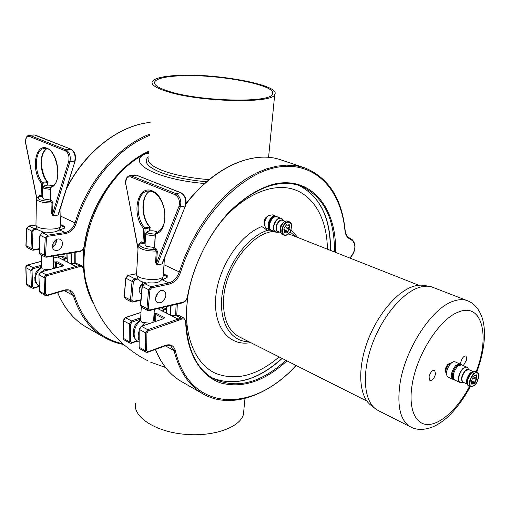 <?xml version="1.0" encoding="UTF-8"?>
<svg xmlns="http://www.w3.org/2000/svg" width="510" height="510" viewBox="0 0 510 510"><rect width="100%" height="100%" fill="white"/><g stroke="black" fill="none" stroke-linecap="round" stroke-linejoin="round"><path stroke-width="0.76" d="M70.986 253.017L71.19 263.785M284.637 231.667L285.211 231.897L284.95 232.713L284.363 232.139L284.676 231.61L284.21 229.959M287.901 224.929L288.641 224.948L288.96 224.419L289.54 224.999L288.915 225.669L287.085 224.961M289.54 224.999L288.787 224.706M283.847 229.035L284.229 229.258L283.815 229.27L284.064 228.066L284.478 228.053L285.925 225.63L285.823 225.108L286.665 224.489L286.76 225.006L286.04 224.923M289.412 229.073L286.62 228.059L289.82 229.06L287.978 231.483L288.073 231.999L285.453 230.966L285.32 230.246L287.978 231.483M288.073 231.999L287.245 232.624L286.926 231.833L284.484 230.871L285.32 230.246M286.62 228.059L286.869 226.861L290.075 227.868L289.82 229.06M288.233 227.39L288.01 228.352M289.227 225.528L289.661 227.881M287.143 232.107L285.262 232.177M284.676 231.61L284.229 229.258M286.76 225.006L288.641 224.948M286.926 231.833L285.211 231.897M289.068 229.009L287.761 231.208M288.915 225.669L289.317 227.817M271.116 230.341L269.51 229.513C265.245 225.981 271.116 213.9 275.961 216.234L276.497 216.501M271.594 230.507L269.541 229.462C265.315 225.955 271.135 213.983 275.942 216.291L276.962 216.712M270.51 230.163L265.888 228.078L264.594 225.573C264.116 221.531 265.423 218.197 268.509 215.571L272.321 214.837L275.961 216.234M264.429 224.024L265.155 220.046L267.304 216.623M264.467 222.902L264.926 219.957L266.577 217.477M264.448 222.487L266.277 217.764M264.429 223.603C264.008 220.881 264.875 218.656 267.017 216.928M264.441 224.33C263.402 220.881 264.422 218.242 267.514 216.406M286.62 225.146L288.335 225.095M276.987 232.433L270.931 230.016C266.704 226.51 272.531 214.519 277.338 216.826L282.234 218.949M271.224 230.386L270.236 229.736C266.01 226.23 271.836 214.251 276.637 216.559M428.999 376.896C430.306 372.357 432.187 370.132 434.641 370.234L435.553 373.9C434.246 378.433 432.365 380.645 429.904 380.536L428.999 376.896M460.651 364.35L460.747 362.349C461.996 358.039 463.743 355.91 465.987 355.961L466.809 359.569L463.373 365.549M446.384 372.982L446.135 372.899C444.529 370.859 445.134 367.946 447.958 364.159L450.738 363.279M429.139 286.32L425.174 285.625C421.4 284.752 417.244 285.077 412.698 286.614C395.913 292.217 376.048 316.493 366.607 343.938C357.096 371.388 359.505 397.156 371.172 405.412L374.767 408.249M467.421 300.715L431.103 286.671C427.278 285.778 423.064 286.123 418.449 287.697C401.395 293.448 381.129 318.316 371.446 346.398C361.686 374.487 364.07 400.783 375.889 409.135L378.375 410.639M239.343 336.9L239.05 336.753C227.887 330.474 222.742 317.755 223.616 298.599C225.286 267.463 251.398 233.089 273.698 231.368M265.289 229.111L267.061 228.792M270.568 230.188L267.489 230.227L261.815 226.548C239.458 235.059 217.91 267.89 215.704 297.687C213.25 327.567 229.78 346.832 250.576 342.554M279.142 356.923C257.072 375.692 235.849 381.155 215.469 373.333C196.707 364.605 184.811 339.507 186.692 307.218L188.101 294.55M220.212 222.8C242.996 194.871 272.244 182.561 293.467 189.312C314.727 196.165 327.12 220.078 327.407 249.186M291.159 229.761L297.655 237.437M290.12 231.948L295.883 236.742M248.88 341.7C230.412 341.923 217.936 320.898 222.36 292.918C226.599 264.99 247.324 236.71 267.623 230.278M170.875 315.384L171.041 305.477M135.615 403.059C132.434 416.3 154.071 431.179 183.307 434.163C212.498 437.319 240.14 427.622 243.423 414.388L243.863 409.887M166.98 91.513C155.888 88 150.966 84.717 152.235 81.657C154.052 78.629 161.134 76.64 173.464 75.684C211.828 72.267 281.679 84.762 274.724 94.528C272.92 103.804 199.506 102.185 166.98 91.513M168.906 91.341C200.169 101.573 270.574 103.128 272.334 94.216C279.04 84.851 211.841 72.822 175 76.124C163.2 77.048 156.423 78.954 154.683 81.855C153.465 84.8 158.202 87.969 168.906 91.341M204.587 183.511C156.608 179.507 125.874 162.601 145.108 154.007L148.525 153.357M71.387 263.759L71.202 252.985M148.142 360.959L142.08 357.708C116.414 342.478 98.819 320.726 89.288 292.447C71.387 248.784 100.706 175.465 145.108 154.007M150.699 362.196L165.508 367.493M170.62 315.256L170.773 305.535M454.2 379.778L452.791 379.217C450.317 376.029 451.286 371.458 455.704 365.517L459.682 363.917L461.014 364.586M453.696 379.631C451.229 376.437 452.204 371.873 456.622 365.919L460.6 364.325M460.409 382.538L454.608 380.046C452.147 376.858 453.122 372.281 457.54 366.327L461.512 364.726L467.211 367.378M476.397 379.567L474.925 382.902L474.115 383.75L474.077 383.239L472.375 383.762L472.037 384.387L471.565 383.934L471.712 380.989L471.336 381.104L473.535 376.323L474.345 375.481L474.383 375.997L476.085 375.487L476.423 374.863L476.895 375.328L476.735 378.273L477.105 378.159L476.397 379.567L472.866 377.884M472.802 378.069L474.396 378.394L474.657 377.457M471.431 380.747L474.886 382.398M474.925 382.902L472.547 381.837L472.222 382.207M474.383 375.997L473.854 375.959M474.823 375.685L476.085 375.487M476.557 375.947L475.358 375.449M476.187 376.093L476.346 378.21L476.735 378.273M473.497 376.941L476.346 378.21M476.008 379.504L474.631 382.086M474.077 383.239L471.616 381.933M473.822 382.927L472.273 383.405L472.375 383.762M471.871 383.227L472.273 383.405M471.897 383.31L471.737 382.927M446.135 372.899L446.46 373.046C445.026 370.872 445.676 367.978 448.417 364.369L450.827 363.298M445.963 371.924C445.632 369.412 446.492 366.945 448.545 364.522L449.667 363.668M446.46 372.957L446.142 372.478C445.523 369.928 446.358 367.264 448.647 364.471L450.77 363.356M446.664 375.035C446.11 371.14 447.442 367.283 450.655 363.471L452.453 362.119M453.256 379.427L448.016 377.119L446.958 375.978C445.982 371.969 447.302 367.755 450.916 363.343L453.39 361.705L454.945 361.749L460.122 364.114M452.759 379.281C450.266 376.061 451.248 371.458 455.698 365.466L459.714 363.853M472.547 381.837L471.648 381.429M476.773 379.453L474.396 378.394M476.895 375.328L476.314 375.067M45.594 232.171L46.149 232.088C51.07 232.534 54.78 232.197 57.279 231.087L58.089 230.526M52.549 246.999C54.997 245.629 56.31 243.506 56.482 240.624L56.387 239.579M39.914 235.779L39.028 238.852L39.633 241.689M39.71 240.051L39.142 240.331M39.117 252.393L40.15 254.324L39.264 252.539L40.092 235.288L42.273 232.662L47.417 235.225L65.006 232.56L65.459 233.605C70.597 232.477 74.179 229.022 76.207 223.252L75.053 222.889C73.159 228.282 69.813 231.508 65.006 232.56L59.848 230.055L64.438 228.148L59.689 230.023M64.438 228.148L64.802 226.574L64.234 228.117M79.184 251.647L79.745 251.111L76.889 251.506L76.334 252.042M62.602 243.678C61.627 248.918 58.994 251.086 54.717 250.18C49.189 247.656 55.048 236.455 60.32 239.458L62.003 241.122L62.602 243.678M38.307 286.926L39.091 286.416M39.104 286.422L38.129 287.015M38.881 286.282L33.909 287.761L32.551 286.728L32.034 270.402L33.309 268.623L41.297 266.475M74.371 263.409L78.1 263.944L74.428 263.351M83.946 269.376L81.753 265.812L78.814 265.614L75.977 266.488L57.662 257.046L60.486 256.218L65.203 259.023L66.957 258.774M57.471 257.014L60.25 256.198L63.425 256.434L66.938 258.232L64.7 258.372L62.711 259.526L63.125 259.864M46.608 295.647L47.073 295.156L45.721 294.123L44.529 294.06L45.313 295.532L40.303 292.708L39.506 291.235L44.529 294.06L44.089 277.548L45.294 277.618L46.582 275.808L46.072 274.769L44.089 277.548L39.034 274.801L41.01 272.034L46.072 274.769L75.977 266.488L76.481 267.495L79.337 266.622C81.753 266.131 83.181 267.157 83.608 269.713C84.749 282.699 88.051 294.002 93.528 303.622M57.292 257.148L53.607 258.124M49.228 269.694L42.304 268.878L41.285 267.431L41.527 255.045M53.378 267.418L52.377 268.834M44.262 186.023L42.904 187.297L43.968 188.445L50.669 189.433M50.42 200.009L43.752 199.015L42.687 197.842L42.897 187.527M50.707 187.89L45.033 187.113L44.561 185.767C46.812 184.92 49.566 184.907 52.83 185.723M50.853 187.1L51.414 186.411M46.741 148.716C39.085 152.541 39.378 172.992 47.067 181.707L47.341 182.58L47.717 182.421L47.067 181.707L42.33 182.382L41.386 183.147L42.604 183.262L42.33 182.382C33.794 172.756 34.686 149.704 43.847 148.544L44.702 148.435M42.712 196.592L40.405 196.65L41.138 195.719L42.349 195.834L42.604 183.262L47.341 182.58L47.283 185.149M50.719 187.24L50.579 200.047L49.84 200.985L50.426 199.914M49.84 200.985L50.911 201.482L51.65 200.545L50.579 200.047L50.872 187.368C62.118 184.588 59.001 152.637 46.901 148.2C34.986 143.112 30.887 170.831 41.386 183.147L41.138 195.719L40.092 195.241L39.353 196.165L40.405 196.65M36.726 197.823L25.876 143.724C25.315 138.554 26.488 136.113 29.389 136.406L65.312 150.781C68.423 152.93 69.564 156.43 68.735 161.281L52.657 213.709L51.72 213.569L51.969 202.999C42.419 202.878 37.236 201.431 36.433 198.664L39.353 196.165C35.993 199.04 39.844 200.812 50.911 201.482L51.969 202.999L52.912 203.139L51.65 200.545M51.72 213.569L53.295 215.864L57.993 215.054L58.516 214.213M144.368 283.534L148.518 282.763C152.962 283.171 156.462 282.852 159.018 281.807L160.331 280.959M155.709 297.368L158.317 292.255M142.717 283.184C138.567 287.398 138.063 291.089 141.206 294.257L141.372 294.34M142.073 283.688L139.134 289.444M140.435 305.108L141.461 307.211L140.645 305.324L142.277 286.543L144.591 283.585L150.928 286.735L168.727 282.935L169.256 284.108C174.458 282.616 178.213 278.69 180.521 272.321L179.259 271.926C177.104 277.88 173.598 281.545 168.727 282.935L162.39 279.856L167.089 277.561L162.161 279.811M167.089 277.561L167.286 275.719L166.789 277.516M182.242 302.934L182.714 302.328L179.839 302.914L179.386 303.514M165.909 295.188C164.679 300.919 161.938 303.405 157.686 302.659C152.254 300.212 158.674 287.736 163.818 290.726L165.425 292.447L165.909 295.188M136.725 341.184L137.043 340.941M136.349 341.464L136.03 341.655M136.89 340.833L131.784 342.733L130.464 341.694L130.668 324.067L132.033 322.065L140.537 319.19M185.978 321.848L183.893 318.055L180.967 318.004L175.676 315.288L179.437 315.779L175.58 315.231L171.762 315.843M175.478 315.32L172.004 315.817M147.581 352.34L147.906 351.792L146.593 350.752L145.28 350.682L146 352.231L139.855 348.77L139.122 347.227L145.28 350.682L145.605 332.845L146.931 332.915L148.314 330.882L147.728 329.715L145.605 332.845L139.402 329.466L141.519 326.355L147.728 329.715L178.086 319.101L178.672 320.229L181.56 319.126L180.967 318.004L178.086 319.101L157.718 308.607M162.996 307.364L165.865 308.83L163.748 309.175L164.303 309.882L166.139 309.538M150.067 323.263L141.92 322.314L140.543 320.58L141.27 307.096M153.612 320.503L152.516 322.422M147.282 231.801L145.745 233.147L147.262 234.868L155.078 235.983M154.332 247.516L146.561 246.394L145.05 244.634L145.72 233.535M155.193 234.211L148.397 233.363C146.976 232.668 146.772 232.012 147.792 231.4C151.381 230.367 154.683 230.647 157.692 232.241M155.901 232.834L155.448 233.905L155.977 232.815L156.914 232.56C163.806 228.99 166.196 220.824 164.086 208.061C160.146 195.834 154.409 190.204 146.867 191.18L148.429 190.899M150.029 227.007L144.783 227.849L143.75 228.697L145.089 228.818L144.783 227.849C135.023 217.311 136.208 193.488 146.867 191.18L148.659 190.887M145.133 243.219L142.143 243.448L142.934 242.403L144.266 242.524L145.089 228.818L150.24 227.645M155.225 233.714L154.555 247.739L153.765 248.791L154.339 247.541M153.765 248.791L155.085 249.396L155.881 248.344L154.555 247.739L155.448 233.905C169.658 231.585 167.063 196.369 152.069 190.804C137.343 184.575 131.134 214.621 143.75 228.697L142.934 242.403L141.64 241.81L140.856 242.856L142.143 243.448M138.051 248.14L125.964 184.716C125.473 179.029 127.035 176.428 130.636 176.913L175.096 194.699C178.921 197.236 180.215 201.144 178.965 206.422L156.602 262.777L155.544 262.618L156.296 251.098C145.07 251.016 139.045 249.078 138.216 245.291L140.307 242.849L140.856 242.856C135.909 245.45 145.344 249.868 155.085 249.396L156.296 251.098L157.354 251.264L155.881 248.344M155.544 262.618L157.131 265.085L161.899 263.976L162.429 263.02M67.027 253.693L67.307 262.019M283.471 234.415C281.22 229.761 282.432 225.675 287.117 222.156C291.682 222.067 292.702 225.261 290.184 231.744C287.895 235.078 285.657 235.971 283.471 234.415M288.539 233.797L285.619 235.352L283.165 234.549C279.155 231.183 284.79 219.574 289.361 221.78L290.375 222.449L291.663 225.79M281.718 233.975C277.701 230.609 283.33 219.013 287.908 221.225L289.361 221.78L291.267 223.756C292.23 223.973 291.879 226.65 290.215 231.795C288.341 234.676 286.308 235.805 284.108 235.174L281.718 233.975M280.379 230.431C280.328 227.454 281.329 224.891 283.375 222.73M280.296 229.742L280.889 226.198L282.852 223.182M288.175 227.371L287.927 228.321M280.532 231.903C279.308 227.524 280.627 224.139 284.491 221.748M280.831 232.726L277.472 231.189C274.042 228.314 278.823 218.484 282.738 220.371L285.269 221.346M278.664 231.871L277.21 231.17C273.449 227.976 279.308 217.375 283.095 220.505M278.9 232.056L277.956 232.369L275.107 231.591C270.383 227.536 278.231 214.429 282.508 219.192L283.375 220.492M279.027 232.012L275.827 232.216L274.845 231.572C270.631 228.059 276.477 216.03 281.265 218.337L283.458 220.645M476.181 371.58C490.257 336.058 482.122 302.099 458.541 312.012C439.958 318.482 416.791 354.252 412.163 384.617C408.108 408.765 415.395 425.028 428.349 424.518C441.309 424.065 458.158 408.057 469.519 386.433M476.882 371.892C481.414 359.391 483.952 347.45 484.5 336.077C484.602 329.568 483.926 323.812 482.486 318.807C479.508 309.576 474.555 303.577 467.632 300.798C463.373 299.102 458.452 299.287 452.867 301.353C431.645 308.359 405.067 349.082 399.993 383.66C396.856 406.559 400.439 421.005 410.728 427.017L411.028 427.163M176.791 315.142L177.308 304.005M175.638 315.225L176.109 304.285M209.094 179.628C190.332 178.124 174.777 175.089 162.448 170.525C151.725 166.266 147.007 162.072 148.289 157.941M206.576 181.758C188.184 180.113 172.973 177.034 160.93 172.533C147.403 166.987 143.202 161.772 148.346 156.876M166.413 313.089L166.426 306.561M87.943 288.38L85.348 279.665M83.359 267.393L83.334 249.078M140.639 156.009L148.582 152.248M75.773 263.307L75.85 252.195M74.747 263.313L74.798 252.373M461.575 382.474L459.739 382.379C457.298 379.191 458.292 374.608 462.704 368.622L466.675 367.002L467.925 368.258M463.163 382.232L460.836 382.589C457.094 382.927 458.63 373.014 463.01 368.819C464.929 366.964 466.44 366.588 467.555 367.691L468.817 369.642M463.125 382.213C460.479 380.135 461.123 376.291 465.069 370.681C466.605 369.189 467.842 368.832 468.773 369.622M462.997 382.156L462.94 382.13C460.957 379.529 461.767 375.781 465.375 370.885L468.613 369.552L473.07 371.522M467.389 384.1C465.802 381.231 466.714 377.534 470.137 372.995L473.019 371.548M474.198 377.253L473.905 378.171M472.12 381.646L471.833 382.035M467.281 383.348C466.682 378.522 468.384 374.729 472.387 371.969M467.517 384.266C467.16 379.013 469.066 374.761 473.229 371.529M468.715 386.07C466.414 383.016 467.377 378.605 471.616 372.816L475.397 371.235L473.605 371.267C470.386 373.129 468.276 376.858 467.262 382.462C467.205 384.361 467.689 385.566 468.715 386.07L470.615 386.931C468.32 383.883 469.296 379.465 473.535 373.671L477.309 372.083L478.507 373.83M472.744 386.669L470.615 386.931L474.574 385.369C475.989 382.423 476.729 385.987 478.762 374.875L477.309 372.083L475.397 371.235M478.711 374.965C478.699 378.637 477.347 382.054 474.67 385.216C470.188 388.314 468.868 386.229 470.717 378.956C474.453 372.039 477.124 370.706 478.711 374.965M41.884 232.764L46.149 232.088M58.395 230.271L59.498 230.106M36.784 228.11L33.941 228.518L31.773 231.113L26.641 228.442L28.579 226.121M39.295 248.689L33.462 249.632L32.2 248.37L32.978 231.253L34.387 229.564L33.941 228.518L28.942 226.032L35.942 225.044M34.387 229.564L37.491 229.111M56.023 239.77L55.819 243.557M25.908 245.52L26.941 247.426L25.908 245.482L26.641 228.474M32.978 231.253L31.773 231.113L31.002 248.236L26.048 245.661L26.781 228.614L28.745 226.006M66.364 189.102C85.068 151.483 119.423 125.275 150.125 122.47M32.2 248.37L31.002 248.236L31.894 250.015L33.156 250.206L39.27 249.212M42.062 232.636L39.946 235.11L45.231 237.864L44.364 255.198L39.117 252.354L39.946 235.148M33.462 249.632L33.156 250.206L31.894 250.015L26.941 247.426M60.556 225.382L64.477 227.262L64.438 227.938M64.802 226.574L60.582 224.553M149.513 134.245C117.759 146.332 86.987 182.095 75.053 222.889L60.811 216.183M47.87 236.283L47.417 235.225L45.231 237.864L46.448 238.004L47.87 236.283L65.459 233.605M45.575 255.331L44.364 255.198L45.25 256.983L46.525 257.167L46.837 256.594L45.575 255.331L46.448 238.004M76.207 223.252C87.981 183.052 118.154 147.715 149.449 135.462M76.889 251.506L46.837 256.594M148.633 151.317C117.211 165.183 89.103 205.842 84.277 245.986L84.609 245.839M84.277 245.986C83.691 248.81 82.18 250.518 79.745 251.111M70.986 263.861L74.479 263.389L78.814 265.614L79.337 266.622M63.457 260.036L65.203 259.023M33.462 288.252L33.909 287.761M91.424 298.509C87.376 289.967 84.883 280.27 83.946 269.42L83.608 269.713M46.582 275.808L76.481 267.495M45.721 294.123L45.294 277.618M122.655 343.702C99.686 338.755 83.614 322.651 74.428 295.386L73.3 295.519C79.503 315.008 89.824 328.975 104.269 337.422C110.313 340.909 116.726 343.255 123.522 344.46M74.428 295.386C72.707 290.732 69.334 288.966 64.305 290.101L63.833 290.585M45.313 295.532L46.863 295.673L64.088 290.611L69.87 291.082L73.3 295.519L64.241 290.566M64.305 290.101L47.073 295.156M38.894 274.641L39.506 291.235L38.887 274.603L40.774 272.008L63.163 265.971L63.565 265.092L57.241 261.796L53.512 262.044M41.316 265.315L32.812 267.597L27.897 264.939L41.399 261.362M32.034 270.402L30.849 270.338L31.378 286.665L26.494 283.923L25.94 267.667L30.849 270.338L32.812 267.597L33.309 268.623M53.486 263.192L55.405 262.675L54.914 261.668M55.52 267.973L55.405 262.675L56.572 262.739L57.241 261.796M38.754 286.665L33.705 288.277L32.168 288.124L31.378 286.665L32.551 286.728M62.896 265.952L63.565 265.092M56.674 267.654L56.572 262.739L62.787 265.984M62.775 266.08L63.163 265.971M26.361 283.77L27.291 285.383L26.361 283.732L25.8 267.52M27.667 264.913C26.15 265.908 25.525 266.762 25.8 267.476L27.508 265.085M87.216 327.669L86.47 327.242C73.861 319.897 64.26 308.314 57.662 292.504M44.702 269.261L42.215 271.613M38.996 278.339L39.149 283.643M54.946 268.126L53.378 267.406M41.291 266.666C32.857 274.501 36.108 274.119 34.769 277.465C35.343 280.43 33.539 281.386 39.232 286.505C33.603 280.895 34.285 274.539 41.285 267.431M42.139 196.681L42.349 195.834M52.524 215.239L52.912 203.139M40.092 195.241L38.817 196.216M75.161 160.809L57.993 215.054M53.295 215.864L69.953 161.708L68.735 161.281M29.389 136.406L30.128 135.494L66.077 149.825L70.909 149.251C74.434 151.674 75.722 155.614 74.772 161.09L69.953 161.708C70.89 156.213 69.602 152.254 66.077 149.825L65.312 150.781M29.134 135.303L34.922 134.997L28.802 135.341C26.246 136.004 25.226 138.822 25.749 143.782L36.631 198.007M33.902 134.812L71.202 149.29C74.836 151.719 76.143 155.588 75.136 160.886L58.42 214.627M60.55 225.547L60.537 226.07C60.014 230.934 34.208 229.487 35.968 224.668L36.427 199.136M142.06 286.339L140.441 305.044L146.925 308.588L148.608 289.718L149.953 289.865L151.464 287.927L150.928 286.735L148.608 289.718L142.067 286.276L144.273 283.554L148.518 282.763M161.294 280.092L162.39 279.856L161.402 279.971M137.432 277.854L134.34 278.479L132.039 281.412L125.715 278.084L127.902 275.4L136.527 273.774M140.9 299.721L133.034 301.48L131.816 300.18L133.365 281.558L134.863 279.652L134.34 278.479L128.208 275.425L125.913 278.332L124.223 296.61L125.709 278.141M134.863 279.652L138.191 278.976M330.55 250.423C330.786 217.7 319.968 195.904 298.089 185.034C319.821 195.789 330.576 217.56 330.353 250.346M299.963 185.634L300.345 185.761C323.365 196.031 334.738 218.101 334.458 251.965M124.217 296.673L125.243 298.745L124.421 296.871L130.496 300.039L131.319 301.914L132.696 302.067L140.856 300.237M185.978 204.064C214.704 166.343 253.986 150.074 281.227 159.981L304.266 167.682M133.365 281.558L132.039 281.412L130.496 300.039L131.816 300.18M156.5 296.469L155.92 296.412M133.034 301.48L132.696 302.067L131.319 301.914L125.243 298.745M163.302 274.743L166.929 276.484L166.834 277.485M167.286 275.719L163.366 273.844M180.521 272.321C197.612 217.872 241.045 172.89 278.065 167.101C315.244 161.007 341.107 189.803 344.945 230.507L345.136 230.239C341.872 198.352 328.389 177.544 304.687 167.822L295.934 165.712L286.588 165.138L276.758 166.164L266.571 168.823L256.16 173.119L245.692 179.035L235.327 186.52L225.229 195.496L215.571 205.836L206.512 217.394L198.218 229.991L190.829 243.436L184.473 257.493L179.259 271.926L163.99 264.741M148.786 310.596L149.468 310.035L148.257 308.735L146.925 308.588L147.728 310.482L141.461 307.211M344.945 230.507C345.378 234.358 346.704 237.003 348.936 238.451L348.77 237.571C346.806 236.366 345.589 233.918 345.136 230.239L345.123 230.163M151.464 287.927L169.256 284.108M348.936 238.451L352.627 240.739L352.455 239.859L348.668 237.52M350.096 258.143C355.77 251.047 356.56 244.959 352.455 239.859L348.834 237.622M148.257 308.735L149.953 289.865M352.627 240.739C356.331 245.488 355.419 251.264 349.898 258.06M179.839 302.914L149.468 310.035M335.561 252.399C336.951 209.094 312.42 176.243 275.119 183.842C259.246 187.801 242.664 198.084 227.498 213.798C207.723 235.913 192.888 266.551 187.489 296.546L187.788 296.367M187.489 296.546C186.768 299.631 185.175 301.563 182.714 302.328M156.914 295.896L157.112 293.747M281.973 358.351C257.677 380.32 234.288 386.784 211.803 377.738C234.466 386.816 257.92 380.383 282.157 358.441M282.005 358.364C271.275 368.322 260.043 375.277 248.313 379.217M161.096 307.81L163.748 309.175L161.868 310.603L162.333 310.985M162.645 311.145L164.303 309.882M131.465 343.281L131.784 342.733M285.912 360.328C260.623 383.252 236.442 389.366 213.378 378.669C196.771 369.068 187.642 350.153 185.984 321.931L185.678 322.231C186.768 354.074 201.189 376.724 221.34 383.125C243.002 388.518 264.875 381.097 286.971 360.863M181.56 319.126C184.002 318.463 185.372 319.496 185.678 322.231M148.314 330.882L178.672 320.229M146.593 350.752L146.931 332.915M296.023 365.415C254.031 412.73 189.943 413.763 175.281 350.453L174.025 350.599C179.303 371.248 188.904 385.636 202.821 393.777C230.284 409.836 267.884 395.996 296.176 365.492M175.281 350.453C173.789 345.531 170.499 343.823 165.412 345.334L165.081 345.876M146 352.231L147.677 352.308L165.176 345.837C168.064 345.136 169.938 345.187 170.812 346.003L174.025 350.599L165.266 345.805M165.412 345.334L147.906 351.792M139.192 329.237L139.122 347.227L139.198 329.167L141.155 326.336L164.035 318.591L164.245 317.494L156.519 313.471L154.084 313.299M140.62 317.832L131.465 320.924L125.441 317.666L140.945 312.515M130.668 324.067L129.361 323.997L129.164 341.63L123.203 338.277L123.35 320.72L129.361 323.997L131.465 320.924L132.033 322.065M154.001 314.638L154.524 314.46L154.077 313.414M154.39 320.662L154.524 314.46L155.805 314.523L156.519 313.471M137.069 340.961L131.554 343.249L129.903 343.166L129.164 341.63L130.464 341.694M155.652 321.338L155.805 314.523L163.525 318.552L164.245 317.494M141.244 326.304L164.035 318.591M123.006 338.06L123.943 339.807L123.006 337.99L123.152 320.509M123.35 320.72L125.441 317.666L123.152 320.439L123.35 320.72M182.083 381.92L181.362 381.505C170.079 374.939 161.453 364.248 155.467 349.426M144.732 322.824L141.614 326.177M139.166 330.882C137.968 334.458 137.917 337.614 139.02 340.355M155.569 321.364L153.625 320.369M137.853 341.451L137.757 341.4C131.841 338.493 133.461 325.986 140.543 320.58M150.22 190.963C140.741 195.056 140.486 217.043 149.596 226.899L149.71 230.871M144.018 243.455L144.266 242.524M156.353 264.429L157.354 251.264M141.64 241.81L139.963 243.053M185.512 205.708L161.899 263.976M138.006 248.925L125.964 184.716M157.131 265.085L180.291 206.888L178.965 206.422M130.636 176.913L131.433 175.886L175.905 193.615L180.795 192.78C185.13 195.642 186.59 200.041 185.162 205.995L180.291 206.888C181.707 200.915 180.247 196.49 175.905 193.615L175.096 194.699M129.993 175.625L136.31 175.159L131.433 175.886L129.374 175.72C126.295 177.015 125.097 180.03 125.779 184.76M136.833 175.37L181.088 192.812C185.493 195.655 186.953 199.99 185.468 205.823L162.256 263.651M181.35 193.041L136.603 175.191L134.799 174.911M163.27 275.266L163.206 276.139C161.944 282.177 133.99 279.474 136.584 273.558L138.172 246.094M67.148 261.936L66.855 253.719M282.661 234.594C277.089 232.732 282.565 218.758 287.908 221.225M288.226 227.39L287.978 228.34M378.095 410.499L410.728 427.017C417.282 430.414 425.059 430.185 434.074 426.328C438.676 424.148 443.279 420.986 447.888 416.842C456.265 408.797 463.711 398.769 470.214 386.746M474.249 378.324L474.631 377.445M239.05 336.753L366.856 401.051M288.577 233.854L418.774 285.249M154.683 81.855L154.594 83.525M274.724 94.528L268.572 157.361M244.978 398.444L243.423 414.388M166.177 306.618L166.177 312.968M467.402 384.151L462.94 382.13M471.865 382.047L472.152 381.658M473.93 378.184L474.223 377.266M471.763 382.895L471.852 383.227M45.728 232.095L42.113 232.63M59.638 230.029L58.471 230.201M66.689 188.056C85.495 150.941 119.55 125.192 150.125 122.438M35.936 224.987L28.796 226M148.608 151.802C117.427 165.482 89.397 205.944 84.609 245.871C83.965 249.046 82.231 250.977 79.401 251.679L46.525 257.167L45.25 256.983L40.15 254.324M74.409 263.351L71.043 263.804M78.1 263.944L81.753 265.812M40.825 271.989L62.915 265.946M40.303 292.708L39.366 291.076M27.291 285.383L32.168 288.124M104.269 337.422L86.47 327.242C73.829 319.872 64.203 308.295 57.592 292.523M27.718 264.9L41.399 261.273M53.614 258.041L57.432 257.027M60.301 256.179L63.425 256.434M53.371 267.597L53.665 255.956M53.913 246.107L54.028 241.549M41.979 232.649L41.998 231.891M53.378 267.285L54.474 267.865M51.255 186.456L50.719 187.202M47.653 185.124L47.506 181.821C42.241 175.465 40.947 162.339 41.431 162.186L42.049 156.825C43.006 152.853 44.593 150.157 46.805 148.735M51.382 186.418C63.941 184.078 56.1 144.559 43.847 148.544L44.803 148.435M35.215 135.042L71.202 149.29M57.279 231.087C58.981 230.239 60.065 228.563 60.537 226.07L61.085 206.059M35.955 225.159C38.339 230.539 34.527 228.352 43.841 232.375M186.061 203.56C214.704 166.241 253.789 150.061 281.227 159.981M136.546 273.679L127.991 275.381M147.728 310.482L149.13 310.622L182.338 302.908C185.187 302.003 186.998 299.835 187.776 296.418C193.182 263.778 210.987 229.538 233.535 208.054C257.754 186.552 280.028 179.125 300.345 185.761M179.437 315.773L183.893 318.055M139.855 348.77L138.918 346.998M123.943 339.807L129.903 343.166M202.821 393.777L181.362 381.505C170.034 374.895 161.37 364.216 155.378 349.458M125.186 317.615L140.951 312.375M153.586 320.93L154.345 309.398M142.621 284.765L142.781 282.087M138.994 342.089L137.757 341.4C131.599 335.797 133.9 335.038 133.237 331.723L133.958 328.102C134.863 326.585 133.601 325.743 140.524 319.451M153.631 320.261L154.613 320.777M150.042 230.832L149.997 226.976C140.811 217.12 141.206 194.845 150.252 190.969M159.018 281.807C161.23 280.717 162.626 278.823 163.206 276.139L164.437 258.226M136.527 274.386C137.33 277.995 138.165 279.824 139.032 279.862C140.951 280.863 138.076 280.685 146.485 283.088"/></g></svg>
